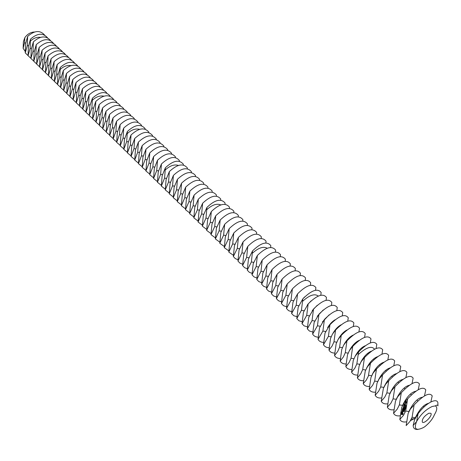 <?xml version="1.0" encoding="UTF-8"?>
<svg xmlns="http://www.w3.org/2000/svg" width="461" height="461" viewBox="0 0 461 461"><rect width="100%" height="100%" fill="white"/><g stroke="black" fill="none" stroke-linecap="round" stroke-linejoin="round"><path stroke-width="0.69" d="M428.805 413.235L430.787 413.263C433.15 415.113 424.299 424.385 422.339 422.115C421.901 419.118 424.057 416.162 428.805 413.235M435.334 405.893C437.501 407.121 437.207 410.036 434.446 414.641C432.764 418.819 429.583 422.812 424.915 426.632L423.498 427.526C415.978 431.139 413.673 429.151 416.577 421.579C420.582 414.514 425.78 409.489 432.182 406.493L435.334 405.893C437.005 404.844 437.875 404.85 437.95 405.911L437.852 402.516C437.12 400.344 434.856 400.136 431.052 401.911C426.563 404.245 422.247 408.175 418.104 413.684L416.577 421.579L413.16 425.509L414.577 419.648L418.104 413.684M24.831 37.629L24.485 42.804L23.142 48.359L23.384 41.744L24.831 37.629C27.487 34.028 30.685 32.155 34.437 32.005L34.46 32.005M23.142 48.359L25.217 51.459M27.637 36.413L27.308 45.53L25.24 52.906L25.568 43.847L27.637 36.413C34.477 30.409 40.153 29.982 44.677 35.14L44.677 35.14M414.116 404.942L412.094 417.245L409.869 421.556L406.153 425.607L408.135 413.425L410.359 409.091L414.116 404.942C423.607 395.071 429.635 392.057 432.205 395.895L430.851 402.015M418.035 429.416C414.952 429.715 413.327 428.413 413.16 425.509M30.489 39.133L30.149 48.278L28.063 55.666L28.398 46.584L30.489 39.133C37.353 33.1 43.04 32.662 47.552 37.825L47.552 37.825M28.063 55.568L25.24 52.906M412.094 417.245L415.349 417.672C419.527 409.161 423.976 404.366 428.69 403.283M414.998 418.6L411.356 419.003M408.826 411.759L408.919 411.477C413.217 402.776 417.712 398.022 422.397 397.232M407.668 398.788L405.68 411.051L403.484 415.349L399.82 419.406L401.767 407.27L403.957 402.943L407.668 398.788C417.119 388.992 423.152 386.03 425.78 389.914L424.483 395.895M415.188 418.167L410.457 420.657M406.429 421.855C403.168 422.362 400.961 421.544 399.82 419.406M402.551 405.392L402.562 405.352C406.648 396.915 411.068 392.202 415.834 391.205M404.147 411.247L404.222 411.863L404.234 411.385L403.75 411.408L403.871 411.016L403.865 411.471L404.147 411.247M404.113 410.526L404.458 411.281L403.992 410.584M404.222 409.852L404.781 410.296L404.147 410.296L404.625 410.768L404.067 410.325L404.654 410.296L404.222 409.852M404.637 409.673L404.62 409.985L404.637 409.673M404.528 408.924L404.988 409.668L404.355 409.449L404.528 408.924M400.747 412.929L401.519 414.531L402.81 414.566L403.093 413.701L402.689 412.486L401.9 411.863L400.811 412.451L401.352 414.064L402.05 414.646M404.712 408.365L405.271 408.809L404.867 408.982L405.115 409.282L404.556 408.838L404.712 408.365M405.173 408.164L405.496 408.129L405.328 408.642L404.764 408.198L404.971 407.87L405.161 408.296M405.311 407.628L405.294 407.939L405.311 407.628M405.254 406.954L405.588 407.628L405.254 406.954M405.432 406.412L405.766 407.086L405.432 406.412M405.916 406.02L405.824 406.539L405.513 405.922L405.916 406.02M406.239 405.657L406.187 406.037L405.692 405.386L406.239 405.657M402.067 411.172L402.424 411.454L402.972 410.82L403 411.829L403.289 410.884L402.926 410.595L402.378 411.229L402.349 410.227L402.228 411.114M402.43 409.95L402.551 409.575L403.663 410.359L402.586 408.947L402.338 409.973M402.701 408.596L403.928 409.564L404.13 408.682L403.819 409.38L403.404 409.057L403.536 408.4L403.271 408.947L402.862 408.63L403.041 407.824L402.897 408.527M404.015 407.484L403.127 407.553L404.216 408.406L403.427 407.599L404.216 407.639L403.727 406.677L404.666 407.317L403.438 406.354L404.141 407.432M403.836 405.144L403.634 406.02L404.816 406.856L404.297 406.354L404.424 405.697L404.159 406.245L403.75 405.928L403.836 405.144M403.963 404.758L405.19 405.72L403.963 404.758M405.98 403.075L405.426 402.643L405.19 403.11L405.784 403.669L405.98 403.075M404.366 403.531L404.164 404.406L405.346 405.242L405.553 404.36L405.236 405.063L404.827 404.741L404.954 404.084L404.689 404.631L404.28 404.314L404.366 403.531M405.432 402.378L406.112 402.914L405.749 401.98L405.432 402.378M405.651 401.715L406.032 402.101L406.245 401.71L406.521 402.395L406.631 401.825L405.887 401.243L405.841 401.64M401.289 392.703L399.341 404.925L397.169 409.218L393.556 413.281L395.469 401.185L397.63 396.869L401.289 392.703C410.699 382.976 416.744 380.071 419.424 383.996L418.225 389.706M400.079 415.793C396.875 416.237 394.697 415.401 393.556 413.281M33.774 61.134L30.91 58.449L33.019 51.044L33.365 41.87C40.245 35.814 45.944 35.364 50.456 40.522L50.456 40.545M30.904 58.34L28.063 55.666M30.91 58.449L31.25 49.339L33.365 41.87M403.894 410.837L404.303 410.947M402.315 414.497L402.891 414.456M401.151 412.099L400.949 412.854M405.167 408.267L405.478 408.181M403.006 410.659L402.378 411.229M403.427 407.599L404.211 407.587M394.979 386.693L393.066 398.863L390.928 403.15L387.361 407.219L389.24 395.163L391.366 390.853L394.979 386.693C404.355 377.029 410.405 374.176 413.137 378.141L412.03 383.598M393.798 409.789C390.646 410.181 388.502 409.322 387.361 407.219M36.263 44.636L35.906 53.833L33.774 61.25L34.126 52.116L36.263 44.636C43.167 38.551 48.872 38.084 53.378 43.242L53.378 43.276M396.345 399.082C400.269 390.997 404.591 386.393 409.328 385.258M401.877 412.509L402.701 413.402L402.165 414.047L401.393 413.436L401.877 412.509M388.738 380.74L386.865 392.87L384.756 397.152L381.235 401.22L383.368 388.421L385.592 384.301L388.738 380.74C398.074 371.145 404.136 368.351 406.913 372.355L405.893 377.565M387.586 403.853C384.491 404.188 382.376 403.312 381.235 401.22M39.179 47.42L38.816 56.645L36.661 64.073L37.018 54.911L39.179 47.42C46.106 41.306 51.822 40.827 56.323 45.985L56.323 46.031M36.661 63.952L33.774 61.25M390.219 392.841C393.988 385.119 398.206 380.636 402.874 379.386M401.675 412.583L402.09 412.514M401.888 412.595L402.32 412.635M402.119 412.716L402.516 412.854M402.315 412.929L402.643 413.119M405.622 407.317L405.225 407.057L405.692 407.293M405.807 406.775L405.403 406.516L405.87 406.752M405.859 403.173L405.444 402.845L405.997 403.121M382.572 374.862L380.728 386.946L378.648 391.222L375.173 395.29L376.983 383.327L379.057 379.028L382.572 374.862C391.867 365.331 397.935 362.582 400.765 366.628L399.814 371.612M381.443 397.976C378.4 398.258 376.314 397.365 375.173 395.29M42.118 50.22L41.744 59.481L39.571 66.92L39.94 57.729L42.118 50.22C49.068 44.083 54.79 43.593 59.29 48.745L59.29 48.803M39.565 66.787L36.661 64.073M384.163 386.658C387.782 379.299 391.885 374.949 396.477 373.594M376.47 369.042L374.66 381.086L372.609 385.35L369.18 389.43L370.955 377.507L373.001 373.214L376.47 369.042C385.73 359.574 391.798 356.883 394.679 360.963L393.798 365.729M375.369 392.155C372.379 392.397 370.316 391.487 369.18 389.43M45.086 53.05L44.7 62.333L42.498 69.79L42.879 60.57L45.086 53.05C52.053 46.878 57.786 46.377 62.281 51.528L62.275 51.597M42.498 69.646L39.571 66.92M378.176 380.532C381.656 373.537 385.638 369.319 390.127 367.878M370.437 363.291L368.379 376.072L366.241 380.146L363.251 383.627L365.273 370.961L367.411 366.858L370.437 363.291C379.657 353.887 385.73 351.242 388.658 355.362L387.839 359.92M369.365 386.404C366.426 386.595 364.386 385.667 363.251 383.627M48.071 55.896L47.679 65.208L45.455 72.677L45.841 63.434L48.071 55.896C55.066 49.702 60.806 49.177 65.289 54.335L65.289 54.41M45.449 72.527L42.498 69.79M372.263 374.465C375.606 367.832 379.461 363.752 383.834 362.231M364.467 357.598L362.721 369.549L360.727 373.808L357.384 377.887L359.096 366.051L361.084 361.776L364.467 357.598C373.652 348.257 379.731 345.664 382.705 349.818L381.938 354.186M363.418 380.705C360.531 380.849 358.52 379.91 357.384 377.887M51.079 58.766L50.675 68.107L48.428 75.592L48.826 66.321L51.079 58.766C58.098 52.542 63.843 52.007 68.326 57.158L68.326 57.25M48.428 75.431L45.455 72.677M366.426 368.454C369.624 362.179 373.347 358.249 377.594 356.658M358.566 351.968L356.849 363.879L354.884 368.126L351.582 372.206L353.264 360.416L355.224 356.146L358.566 351.968C367.711 342.69 373.79 340.143 376.81 344.332L376.095 348.516M357.546 375.064C354.699 375.173 352.711 374.217 351.582 372.206M54.11 61.659L53.701 71.029L51.43 78.526L51.834 69.225L54.11 61.659C61.152 55.406 66.908 54.853 71.386 60.005L71.38 60.109M51.425 78.358L48.428 75.592M360.658 362.496C363.717 356.584 367.296 352.809 371.399 351.167M57.17 64.569L56.743 73.967L54.45 81.482L54.865 72.152L57.17 64.569C64.229 58.293 69.997 57.729 74.469 62.875L74.463 62.99M54.45 81.303L51.43 78.526M352.723 346.395L351.04 358.266L349.098 362.507L345.836 366.593L347.49 354.837L349.426 350.573L352.723 346.395C361.833 337.181 367.918 334.68 370.984 338.904L370.316 342.915M351.731 369.486C348.931 369.549 346.966 368.587 345.836 366.593M354.958 356.584C357.88 351.04 361.309 347.427 365.25 345.744M60.247 67.508L59.815 76.935L57.498 84.461L57.925 75.108L60.247 67.508C67.335 61.198 73.109 60.622 77.575 65.767L77.569 65.894M57.492 84.277L54.45 81.482M346.943 340.886L345.289 352.711L343.376 356.947L340.16 361.032L341.78 349.323L343.687 345.064L346.943 340.886C356.013 331.73 362.104 329.281 365.216 333.534L364.588 337.377M345.981 363.96C343.226 363.988 341.284 363.009 340.16 361.032M349.334 350.723C352.118 345.548 355.385 342.108 359.142 340.391M341.226 335.435L339.601 347.219L337.717 351.443L334.536 355.529L336.132 343.86L338.011 339.613L341.226 335.435C350.262 326.336 356.353 323.933 359.505 328.22L358.923 331.903M340.287 358.491C337.579 358.485 335.66 357.494 334.536 355.529M343.785 344.909C346.418 340.109 349.519 336.847 353.08 335.118M63.658 90.281L60.57 87.469L62.909 79.926L63.353 70.47C70.464 64.131 76.244 63.537 80.704 68.683L80.698 68.822M60.564 87.267L57.498 84.461M60.57 87.469L61.002 78.082L63.353 70.47M335.568 330.041L333.977 341.78L332.11 346.004L328.975 350.089L330.537 338.46L332.398 334.219L335.568 330.041C344.569 321.006 350.665 318.643 353.858 322.959L353.31 326.492M334.657 353.08C331.989 353.034 330.093 352.037 328.975 350.089M338.311 339.129C340.794 334.721 343.71 331.649 347.058 329.926M66.482 73.455L66.027 82.94L63.658 90.494L64.108 81.078L66.482 73.455C73.616 67.087 79.407 66.476 83.856 71.616L83.85 71.772M329.972 324.705L328.405 336.403L323.472 344.701L325.005 333.119L329.972 324.705C338.933 315.722 345.035 313.411 348.262 317.756L347.75 321.144M329.085 347.721C326.457 347.64 324.59 346.637 323.472 344.701M332.917 333.384C335.239 329.373 337.953 326.515 341.065 324.809M69.64 76.463L69.173 85.977L66.782 93.543L67.237 84.104L69.64 76.463C76.791 70.06 82.594 69.438 87.037 74.578L87.031 74.745M66.776 93.324L63.658 90.494M324.435 319.421L322.896 331.079L318.021 339.371L319.531 327.829L324.435 319.421C333.361 310.501 339.457 308.23 342.73 312.604L342.252 315.854M323.576 342.414C320.989 342.304 319.139 341.29 318.021 339.371M327.598 327.673C329.753 324.077 332.254 321.444 335.095 319.778M72.815 79.494L72.342 89.036L69.922 96.62L70.389 87.146L72.815 79.494C79.995 73.063 85.804 72.423 90.241 77.557L90.235 77.742M69.916 96.389L66.782 93.543M318.954 314.195L317.445 325.812L312.633 334.098L314.114 322.591L318.954 314.195C327.846 305.332 333.943 303.102 337.256 307.504L336.801 310.628M318.119 337.164C315.572 337.02 313.739 336 312.633 334.098M322.377 321.974L329.148 314.84M76.019 82.548L75.535 92.119L73.092 99.72L73.564 90.218L76.019 82.548C83.222 76.088 89.042 75.431 93.468 80.566L93.462 80.761M73.086 99.472L69.922 96.62M313.526 309.026L312.045 320.597L307.297 328.877L308.749 317.41L313.526 309.026C322.383 300.215 328.486 298.025 331.834 302.456L331.413 305.453M312.725 331.966L309.481 331.067L307.297 328.877M317.26 316.275L323.201 310.011M79.252 85.631L78.756 95.231L76.284 102.843L76.768 93.312L79.252 85.631C86.478 79.142 92.304 78.462 96.724 83.597L96.718 83.81M76.278 102.59L73.092 99.72M308.161 303.903L306.703 315.433L302.013 323.708L303.442 312.281L308.161 303.903C316.984 295.149 323.086 293.006 326.463 297.46L326.071 300.336M307.383 326.814L304.179 325.892L302.013 323.708M312.276 310.541L317.231 305.32M82.507 88.731L82 98.366L79.499 105.99L80.001 96.43L82.507 88.731C89.757 82.214 95.594 81.522 100.008 86.651L99.997 86.881M79.499 105.725L76.284 102.843M302.848 298.837L301.419 310.328L296.786 318.591L298.186 307.21L302.848 298.837C311.636 290.136 317.733 288.033 321.15 292.516L320.781 295.276M302.093 321.715L298.935 320.77L296.786 318.591M307.487 304.698L311.163 300.826M85.792 91.866L85.273 101.524L82.744 109.165L83.257 99.576L85.792 91.866C93.064 85.314 98.908 84.599 103.31 89.728L103.304 89.976M82.744 108.888L79.499 105.99M89.1 95.018L88.57 104.71L86.017 112.369L86.535 102.745L89.1 95.018C96.401 88.437 102.25 87.711 106.647 92.834L106.635 93.093M86.011 112.075L82.744 109.165M297.587 293.824L296.181 305.274L291.611 313.532L292.989 302.185L297.587 293.824C306.34 285.18 312.443 283.112 315.894 287.624L315.543 290.269M296.861 316.667L293.743 315.699L291.611 313.532M303.275 298.353L304.663 296.89M92.436 98.199L91.895 107.926L89.313 115.59L89.843 105.944L92.436 98.199C99.76 91.589 105.615 90.84 110.006 95.957L109.995 96.24M89.307 115.285L86.017 112.369M292.383 288.857L291 300.267L286.488 308.518L287.837 297.212L292.383 288.857C301.102 280.265 307.199 278.237 310.685 282.772L310.357 285.319M291.68 311.671L288.598 310.679L286.488 308.518M287.226 283.941L285.878 295.317L281.412 303.551L282.743 292.286L287.226 283.941C295.91 275.407 302.013 273.413 305.534 277.977L305.222 280.415M286.552 306.721L283.509 305.706L281.412 303.551M95.98 121.785L92.638 118.846L95.248 111.164L95.802 101.408C103.149 94.764 109.015 93.998 113.394 99.115L113.377 99.415M92.632 118.523L89.313 115.59M92.638 118.846L93.18 109.165L95.802 101.408M282.126 279.078L280.795 290.407L276.393 298.642L277.695 287.41L282.126 279.078C290.776 270.595 296.878 268.642 300.428 273.223L300.14 275.569M281.475 301.817L278.473 300.785L276.393 298.642M99.19 104.641L98.625 114.426L95.986 122.125L96.539 112.415L99.19 104.641C106.566 97.963 112.438 97.179 116.812 102.29L116.794 102.613M277.073 274.26L275.77 285.555L271.42 293.778L272.699 282.587L277.073 274.26C285.693 265.83 291.79 263.911 295.374 268.521L295.098 270.768M276.45 296.965L273.482 295.916L271.42 293.778M102.613 107.903L102.031 117.716L99.363 125.427L99.933 115.688L102.613 107.903C110.012 101.19 115.89 100.389 120.252 105.494L120.235 105.834M99.363 125.075L95.986 122.125M272.076 269.495L270.797 280.743L266.498 288.961L267.755 277.81L272.076 269.495C280.657 261.11 286.754 259.232 290.367 263.859L290.113 266.02M271.471 292.153L268.544 291.087L266.498 288.961M106.059 111.187L105.471 121.036L102.768 128.757L103.35 118.99L106.059 111.187C113.481 104.445 119.37 103.627 123.721 108.727L123.704 109.084M102.768 128.394L99.363 125.427M267.121 264.775L265.864 275.983L261.623 284.189L262.856 273.079L267.121 264.775C275.678 256.443 281.769 254.599 285.411 259.243L285.169 261.324M266.544 287.393L263.652 286.31L261.623 284.189M109.534 114.507L108.934 124.384L106.203 132.123L106.796 122.321L109.534 114.507C116.985 107.73 122.88 106.889 127.224 111.983L127.201 112.363M106.203 131.742L102.768 128.757M262.223 260.102L260.989 271.27L256.794 279.464L258.004 268.394L262.223 260.102C270.74 251.815 276.836 250.006 280.501 254.674L280.276 256.673M261.664 282.674L258.811 281.579L256.794 279.464M113.043 117.849L112.426 127.755L109.666 135.505L110.271 125.674L113.043 117.849C120.517 111.038 126.418 110.179 130.751 115.267L130.728 115.671M109.666 135.113L106.203 132.123M257.365 255.469L256.155 266.602L252.011 274.785L253.204 263.75L257.365 255.469C265.853 247.234 271.944 245.465 275.643 250.15L275.43 252.069M256.835 278L254.011 276.888L252.011 274.785M116.575 121.22L115.947 131.16L113.158 138.922L113.775 129.063L116.575 121.22C124.078 114.374 129.985 113.492 134.307 118.581L134.284 119.007M113.158 138.513L109.666 135.505M252.559 250.888L251.372 261.981L247.28 270.158L248.444 259.157L252.559 250.888C261.012 242.699 267.103 240.965 270.826 245.667L270.63 247.511M252.052 273.373L249.263 272.249L247.28 270.158M120.142 124.62L119.497 134.589L116.679 142.368L117.307 132.474L120.142 124.62C127.668 117.739 133.586 116.84 137.897 121.923L137.868 122.367M116.679 141.936L113.158 138.922M123.732 128.049L123.081 138.052L120.229 145.843L120.868 135.914L123.732 128.049C131.287 121.134 137.211 120.212 141.51 125.288L141.481 125.755M120.229 145.394L116.679 142.368M247.799 246.347L246.635 257.405L242.59 265.565L243.736 254.605L247.799 246.347C256.218 238.21 262.309 236.505 266.06 241.23L265.87 242.999M247.315 268.786L244.555 267.651L242.59 265.565M127.363 131.5L126.694 141.539L123.807 149.347L124.464 139.389L127.363 131.5C134.94 124.556 140.87 123.617 145.157 128.682L145.129 129.178M123.807 148.88L120.229 145.843M243.085 241.852L241.939 252.87L237.945 261.024L239.069 250.098L243.085 241.852C251.476 233.762 257.561 232.09 261.335 236.833L261.156 238.533M242.624 264.245L239.899 263.098L237.945 261.024M238.418 237.398L237.294 248.381L233.347 256.523L234.453 245.638L238.418 237.398C246.773 229.359 252.853 227.717 256.656 232.477L256.489 234.107M237.974 259.745L235.283 258.586L233.347 256.523M131.057 155.939L127.42 152.879L130.336 145.059L131.016 134.992C138.623 128.008 144.564 127.046 148.834 132.105L148.805 132.63M127.42 152.395L123.807 149.347M127.42 152.879L128.089 142.887L131.016 134.992M233.79 232.989L232.69 243.932L228.789 252.063L229.872 241.218L233.79 232.989C242.117 224.997 248.197 223.383 252.023 228.166L251.867 229.728M233.375 255.29L228.789 252.063M134.704 138.507L134.007 148.609L131.062 156.44L131.742 146.419L134.704 138.507C142.34 131.489 148.286 130.503 152.545 135.557L152.51 136.104M229.209 228.621L228.126 239.53L224.276 247.649L225.343 236.839L229.209 228.621C237.507 220.675 243.581 219.096 247.43 223.89L247.286 225.394M228.812 250.87L224.276 247.649M138.427 142.051L137.712 152.188L134.733 160.03L135.43 149.981L138.427 142.051C146.085 134.998 152.038 133.995 156.285 139.043L156.25 139.614M134.733 159.512L131.062 156.44M224.674 224.294L223.608 235.168L219.805 243.275L220.848 232.5L224.674 224.294C232.938 216.393 239.005 214.843 242.884 219.655L242.745 221.096M224.3 246.497L219.805 243.275M142.178 145.63L141.452 155.801L138.438 163.655L139.147 153.571L142.178 145.63C149.86 138.536 155.824 137.511 160.059 142.553L160.019 143.158M138.438 163.113L134.733 160.03M220.179 220.012L219.136 230.84L215.373 238.936L216.399 228.201L220.179 220.012C228.414 212.152 234.482 210.637 238.377 215.46L238.245 216.843M219.828 242.163L215.373 238.936M145.958 149.237L145.221 159.437L142.172 167.314L142.898 157.195L145.958 149.237C153.674 142.109 159.639 141.06 163.862 146.097L163.822 146.725M142.172 166.749L138.438 163.655M215.725 215.765L214.705 226.558L210.988 234.643L211.997 223.942L215.725 215.765C223.931 207.951 229.993 206.465 233.911 211.305L233.79 212.63M215.396 237.864L210.988 234.643M149.779 152.879L149.024 163.113L145.941 170.996L146.679 160.849L149.779 152.879C157.518 145.716 163.494 144.645 167.7 149.664L167.654 150.332M145.941 170.414L142.172 167.314M211.317 211.559L210.314 222.317L206.637 230.391L207.629 219.724L211.317 211.559C219.488 203.791 225.544 202.333 229.492 207.185L229.376 208.464M211.005 233.606L206.637 230.391M153.628 156.55L152.862 166.819L149.739 174.719L150.493 164.531L153.628 156.55C161.396 149.347 167.378 148.252 171.567 153.271L171.521 153.962M149.739 174.108L145.941 170.996M206.949 207.392L205.963 218.116L202.333 226.178L203.301 215.546L206.949 207.392C215.091 199.665 221.142 198.236 225.106 203.105L224.997 204.327M206.655 229.388L202.333 226.178M157.512 160.255L156.728 170.558L153.576 178.47L154.343 168.253L157.512 160.255C165.309 153.017 171.296 151.9 175.474 156.901L175.422 157.633M153.576 177.837L149.739 174.719M161.431 163.995L160.635 174.327L157.443 182.251L158.227 171.999L161.431 163.995C169.256 156.711 175.249 155.57 179.41 160.572L179.358 161.333M157.443 181.599L153.576 178.47M202.621 203.266L201.653 213.95L198.063 222L199.014 211.403L202.621 203.266C210.729 195.579 216.779 194.179 220.761 199.066L220.663 200.235M202.344 225.21L198.063 222M165.39 167.764L164.571 178.13L161.344 186.071L162.145 175.785L165.39 167.764C173.238 160.445 179.237 159.281 183.386 164.266L183.328 165.061M161.344 185.391L157.443 182.251M198.328 199.175L197.377 209.824L193.833 217.863L194.767 207.3L198.328 199.175C206.413 191.534 212.458 190.163 216.457 195.055L216.365 196.184M198.074 221.067L193.833 217.863M194.081 195.124L193.147 205.739L189.644 213.76L190.56 203.238L194.081 195.124C202.131 187.523 208.17 186.175 212.193 191.085L212.106 192.168M193.845 216.958L189.644 213.76M169.256 193.078L165.28 189.92L168.547 181.968L169.377 171.567C177.255 164.208 183.259 163.021 187.391 168L187.327 168.83M165.28 189.217L161.344 186.071M165.28 189.92L166.093 179.6L169.377 171.567M189.869 191.108L188.952 201.688L185.489 209.697L186.388 199.21L189.869 191.108C197.89 183.547 203.923 182.228 207.969 187.154L207.882 188.186M189.655 212.89L185.489 209.697M173.399 175.405L172.552 185.841L169.25 193.804L170.08 183.455L173.399 175.405C181.311 168.006 187.322 166.796 191.436 171.763L191.367 172.633M185.697 187.126L184.798 197.671L181.375 205.669L182.256 195.216L185.697 187.126C193.689 179.611 199.717 178.321 203.779 183.253L203.699 184.244M185.501 208.856L181.375 205.669M177.462 179.277L176.598 189.748L173.255 197.729L174.102 187.339L177.462 179.277C185.397 171.844 191.419 170.599 195.51 175.56L195.441 176.465M173.261 196.968L169.25 193.804M181.559 183.184L180.677 193.695L177.295 201.682L178.165 191.263L181.559 183.184C189.523 175.71 195.55 174.442 199.625 179.387L199.55 180.337M181.386 204.863L177.295 201.682M177.306 200.898L173.255 197.729M24.485 42.804L25.683 43.04M27.308 45.53L28.519 45.772M405.68 411.051L408.919 411.477M30.518 40.966C33.653 38.119 36.961 36.915 40.447 37.353M399.341 404.925L402.562 405.352M30.149 48.278L31.377 48.52M33.019 51.044L34.252 51.286M393.066 398.863L396.247 399.289M35.906 53.833L37.151 54.081M386.865 392.87L389.994 393.296M38.816 56.645L40.067 56.893M380.728 386.946L383.817 387.367M41.744 59.481L43.011 59.723M374.66 381.086L377.703 381.501M44.7 62.333L45.979 62.581M368.656 375.283L371.658 375.703M47.679 65.208L48.964 65.456M362.721 369.549L365.682 369.964M50.675 68.107L51.978 68.355M356.849 363.879L359.764 364.288M53.701 71.029L55.009 71.276M358.428 354.428C366.345 347.312 371.727 345.571 374.58 349.208M56.743 73.967L58.069 74.221M351.04 358.266L353.915 358.675M60.27 69.404C63.71 66.275 67.266 65.013 70.919 65.606M345.289 352.711L348.13 353.114M59.815 76.935L61.152 77.189M339.601 347.219L342.402 347.623M62.909 79.926L64.258 80.185M333.977 341.78L336.737 342.183M66.027 82.94L67.392 83.199M328.405 336.403L331.131 336.801M69.173 85.977L70.545 86.236M322.896 331.079L325.581 331.471M72.342 89.036L73.725 89.296M317.445 325.812L320.095 326.204M75.535 92.119L76.935 92.384M312.045 320.597L314.661 320.989M78.756 95.231L80.168 95.496M306.703 315.433L309.285 315.825M82 98.366L83.424 98.631M301.419 310.328L303.966 310.714M85.273 101.524L86.708 101.795M302.75 301.2C309.538 295.075 314.719 293.369 318.28 296.077M88.57 104.71L90.022 104.981M296.181 305.274L298.699 305.655M92.442 100.164C96.24 96.712 100.049 95.381 103.863 96.165M291 300.267L293.484 300.647M91.895 107.926L93.358 108.197M285.878 295.317L288.327 295.691M95.248 111.164L96.729 111.435M280.795 290.407L283.221 290.782M98.625 114.426L100.123 114.703M275.77 285.555L278.162 285.924M102.031 117.716L103.541 117.999M270.797 280.743L273.154 281.118M105.471 121.036L106.992 121.318M265.864 275.983L268.198 276.352M108.934 124.384L110.473 124.666M260.989 271.27L263.289 271.638M112.426 127.755L113.976 128.043M256.155 266.602L258.431 266.965M115.947 131.16L117.515 131.448M251.372 261.981L253.619 262.344M119.497 134.589L121.082 134.877M252.49 253.158C258.425 247.793 263.34 246.157 267.242 248.249M123.081 138.052L124.683 138.34M246.635 257.405L248.854 257.762M127.351 133.534C131.564 129.72 135.638 128.319 139.574 129.328M241.939 252.87L244.134 253.227M126.694 141.539L128.308 141.832M237.294 248.381L239.461 248.733M130.336 145.059L131.967 145.353M232.69 243.932L234.833 244.284M134.007 148.609L135.661 148.903M228.126 239.53L230.246 239.876M137.712 152.188L139.383 152.487M223.608 235.168L225.706 235.508M141.452 155.801L143.135 156.1M219.136 230.84L221.205 231.186M145.221 159.437L146.926 159.742M214.705 226.558L216.751 226.898M149.024 163.113L150.747 163.419M210.314 222.317L212.337 222.657M152.862 166.819L154.596 167.124M205.963 218.116L207.963 218.451M156.728 170.558L158.486 170.864M206.903 209.576C212.152 204.828 216.791 203.272 220.813 204.909M160.635 174.327L162.41 174.638M201.653 213.95L203.629 214.284M165.361 169.867C170.046 165.626 174.402 164.151 178.419 165.436M197.377 209.824L199.336 210.158M164.571 178.13L166.363 178.447M193.147 205.739L195.084 206.067M168.547 181.968L170.357 182.285M188.952 201.688L190.866 202.01M172.552 185.841L174.385 186.158M184.798 197.671L186.693 197.994M176.598 189.748L178.453 190.07M180.677 193.695L182.55 194.012M424.097 406.925L423.331 406.199M417.839 400.995L416.859 400.067M411.373 394.875L410.457 394.011M404.977 388.819L404.13 388.018M398.656 382.832L397.872 382.088M392.403 376.908L391.683 376.228M386.22 371.053L385.563 370.431M380.106 365.262L379.507 364.697M374.055 359.534L373.514 359.021M368.074 353.869L367.59 353.408M362.156 348.262L361.729 347.859M356.301 342.719L355.927 342.367M350.504 337.233L350.187 336.933"/></g></svg>
